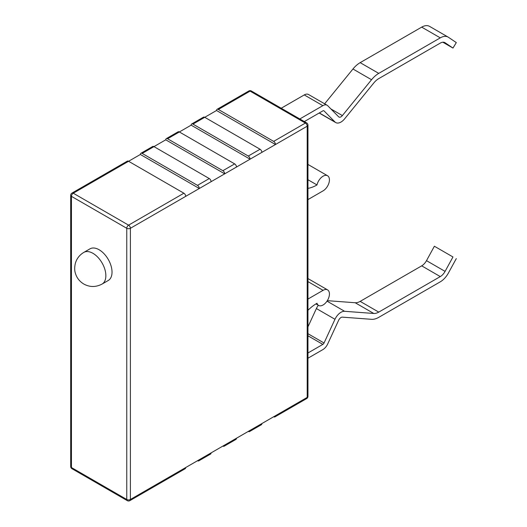<?xml version="1.0" encoding="UTF-8"?>
<svg xmlns="http://www.w3.org/2000/svg" width="527" height="527" viewBox="0 0 527 527"><rect width="100%" height="100%" fill="white"/><g stroke="black" fill="none" stroke-linecap="round" stroke-linejoin="round"><path stroke-width="0.79" d="M71.982 193.086A2.563 2.563 0 0 0 70.697 195.306A2.563 1.482 0 0 0 71.448 196.354A2.563 1.482 -60 0 1 73.266 193.211A2.563 1.482 -120 0 0 71.982 193.086L127.297 161.15A2.563 1.482 60 0 1 128.575 161.275L183.89 193.211A2.563 1.482 60 0 1 185.702 196.354L199.305 188.501A2.563 1.482 -120 0 0 197.493 185.359L142.178 153.423A2.563 1.482 -120 0 0 140.893 153.298L152.685 146.493A2.563 1.482 60 0 1 153.963 146.618L209.278 178.554A2.563 1.482 60 0 1 211.09 181.696L224.693 173.844A2.563 1.482 -120 0 0 222.881 170.702L167.566 138.766A2.563 1.482 -120 0 0 166.288 138.641L178.073 131.836A2.563 1.482 60 0 1 179.358 131.961L234.667 163.897A2.563 1.482 60 0 1 236.485 167.039L250.081 159.18A2.563 1.482 -120 0 0 248.27 156.045L192.954 124.108A2.563 1.482 -120 0 0 191.676 123.983L203.462 117.172A2.563 1.482 60 0 1 204.746 117.304L216.531 110.499L275.476 144.523A2.563 1.482 -120 0 0 273.658 141.381L218.349 109.451A2.563 1.482 -120 0 0 217.065 109.32A2.563 1.482 -120 0 0 216.531 110.499M167.566 138.766L191.143 125.156L250.081 159.18L307.208 126.203A2.563 1.482 0 0 0 307.959 125.156L307.959 396.344A2.563 1.482 180 0 1 307.208 397.391A2.563 1.482 60 0 1 306.681 398.564A2.563 2.563 0 0 0 307.959 396.344M142.178 153.423L165.755 139.813L224.693 173.844L236.485 167.039M183.89 193.211L128.575 225.148A2.563 1.482 120 0 0 126.763 228.29A2.563 1.482 0 0 0 130.393 228.29A2.563 1.482 -120 0 0 128.575 225.148L73.266 193.211L140.366 154.47L199.305 188.501L211.09 181.696M197.493 460.736L197.493 460.736A2.563 1.482 -120 0 0 198.771 460.861A2.563 1.482 -120 0 0 199.305 459.689L185.702 467.541A2.563 1.482 60 0 1 185.175 468.714L129.859 500.65A2.563 1.482 -120 0 0 130.393 499.477A2.563 1.482 180 0 1 126.763 499.477A2.563 1.482 120 0 0 127.297 500.65A2.563 2.563 0 0 0 129.859 500.65M222.881 446.079L222.881 446.079A2.563 1.482 -120 0 0 224.166 446.204A2.563 1.482 -120 0 0 224.693 445.032L211.09 452.884A2.563 1.482 60 0 1 210.563 454.057L198.771 460.861M273.658 416.758L273.658 416.758A2.563 1.482 -120 0 0 274.942 416.89A2.563 1.482 -120 0 0 275.476 415.711L261.873 423.563A2.563 1.482 60 0 1 261.339 424.742L249.554 431.547A2.563 1.482 -120 0 0 250.081 430.368L236.485 438.227A2.563 1.482 60 0 1 235.951 439.399L224.166 446.204M248.27 431.415L248.27 431.415A2.563 1.482 -120 0 0 249.554 431.547M307.959 125.156A2.563 2.563 0 0 0 306.681 122.936A2.563 1.482 120 0 0 305.397 123.061A2.563 1.482 60 0 1 307.208 126.203L307.208 397.391L275.476 415.711M192.954 124.108L204.746 117.304L260.061 149.24A2.563 1.482 60 0 1 261.873 152.375M140.893 153.298A2.563 1.482 -120 0 0 140.366 154.47M127.297 500.65L71.982 468.714A2.563 1.482 -60 0 1 71.448 467.541L71.448 196.354L126.763 228.29L126.763 499.477L71.448 467.541A2.563 1.482 180 0 1 70.697 466.494L70.697 195.306M102.08 284.06L108.246 280.502A18.274 10.553 -120 0 0 111.045 265.858A18.274 10.553 -120 0 0 99.109 249.752A18.274 10.553 -120 0 0 89.972 248.849L83.806 252.407C79.518 254.976 76.685 258.652 75.321 263.434C74.439 267.387 74.491 270.746 75.466 273.5C76.85 277.999 79.636 281.517 83.833 284.053C89.788 287.294 95.868 287.294 102.08 284.06A18.274 10.553 -120 0 0 104.88 269.416A18.274 10.553 -120 0 0 92.943 253.316A18.274 10.553 -120 0 0 83.806 252.407M166.288 138.641A2.563 1.482 -120 0 0 165.755 139.813M191.676 123.983A2.563 1.482 -120 0 0 191.143 125.156M248.803 91A2.563 1.482 60 0 1 250.081 91.125A2.563 1.482 -60 0 1 251.366 91A2.563 2.563 0 0 0 248.803 91L217.065 109.32M304.336 121.579L322.847 110.894A2.088 1.206 -60 0 1 323.894 110.789A2.088 1.206 -60 0 1 324.046 110.907L334.981 121.987A10.468 6.041 120 0 0 335.739 122.574A10.468 6.041 120 0 0 344.612 118.852L373.775 82.996A14.321 8.267 -60 0 1 378.755 78.615L440.282 43.095A9.236 5.336 -60 0 1 444.9 42.634A9.236 5.336 -60 0 1 445.078 42.746L452.97 48.062L442.845 42.219M299.804 118.964L322.847 105.657A8.504 4.908 -60 0 1 327.102 105.235A8.504 4.908 -60 0 1 327.715 105.71L338.65 116.796A4.058 2.339 120 0 0 338.94 117.02A4.058 2.339 120 0 0 342.379 115.578L371.548 79.729A20.731 11.969 -60 0 1 378.755 73.378L440.282 37.858A15.652 9.038 -60 0 1 448.108 37.081A15.652 9.038 -60 0 1 448.411 37.272L456.303 42.588L452.97 48.062M281.214 108.233L304.257 94.926A8.504 4.908 -60 0 1 308.512 94.504L327.102 105.235M324.632 103.812L352.958 68.997A20.731 11.969 -60 0 1 360.165 62.647L421.692 27.127A15.652 9.038 -60 0 1 429.518 26.35L448.108 37.081M307.959 352.978L322.847 344.388A2.088 1.206 120 0 0 324.046 342.991L334.981 319.283A10.468 6.041 -60 0 1 344.612 311.299L373.775 313.473A14.321 8.267 120 0 0 378.755 312.109L440.282 276.589A9.236 5.336 120 0 0 445.078 271.385L452.97 256.965L434.38 246.234L452.97 256.965M307.959 358.215L322.847 349.618A8.504 4.908 120 0 0 327.715 343.947L338.65 320.238A4.058 2.339 -60 0 1 342.379 317.142L371.548 319.316A20.731 11.969 120 0 0 378.755 317.346L440.282 281.82A15.652 9.038 120 0 0 448.411 273.019L456.303 258.592M327.32 300.667L355.185 302.742A14.321 8.267 120 0 0 360.165 301.378L421.692 265.852A9.236 5.336 120 0 0 426.495 260.654L434.38 246.234M307.959 326.826L316.391 308.545A10.468 6.041 -60 0 1 318.341 305.285M307.959 310.278A38.128 22.015 120 0 1 316.997 303.262A8.979 5.184 120 0 0 318.591 305.429A8.979 5.184 120 0 0 327.57 300.252A8.979 5.184 120 0 0 327.57 289.883A8.979 5.184 120 0 0 323.077 290.331L307.959 299.059M307.959 188.363A38.128 22.015 120 0 0 316.997 184.944L307.959 179.733M307.959 199.588L323.077 190.86A8.979 5.184 120 0 0 328.947 182.948A8.979 5.184 120 0 0 327.57 175.755A8.979 5.184 120 0 0 316.997 184.944M199.305 459.689L211.09 452.884M185.702 196.354L130.393 228.29L130.393 499.477L185.702 467.541M250.081 430.368L261.873 423.563M224.693 445.032L236.485 438.227M273.658 141.381L305.397 123.061L250.081 91.125L218.349 109.451M209.278 178.554L197.493 185.359M234.667 163.897L222.881 170.702M260.061 149.24L248.27 156.045M304.257 94.926L322.847 105.657M324.046 110.907L323.716 110.716M334.981 121.987L319.303 112.936M445.078 42.746L444.709 42.535M421.692 27.127L440.282 37.858M360.165 62.647L378.755 73.378M352.958 68.997L371.548 79.729M330.923 108.964L342.379 115.578M322.847 344.388L307.959 335.791M324.046 342.991L307.959 333.703M445.078 271.385L426.495 260.654M440.282 276.589L421.692 265.852M378.755 312.109L360.165 301.378M373.775 313.473L355.185 302.742M344.612 311.299L327.01 301.141M334.981 319.283L316.391 308.545M323.077 290.331L307.959 281.602M274.942 416.89L306.681 398.564M306.681 122.936L251.366 91M70.697 466.494A2.563 2.563 0 0 0 71.982 468.714M319.171 113.015L335.739 122.574M315.936 303.901L318.591 305.429M307.959 278.566L327.57 289.883M307.959 164.437L327.57 175.755"/></g></svg>
